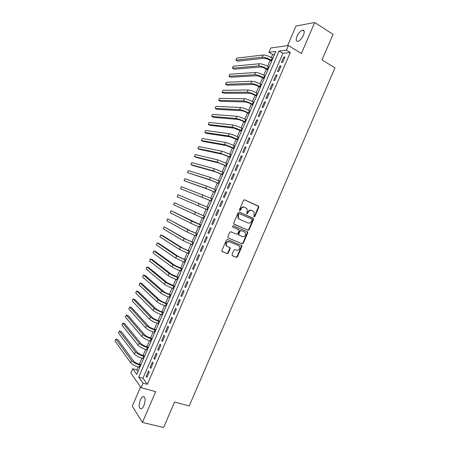 <?xml version="1.0" encoding="UTF-8"?>
<svg xmlns="http://www.w3.org/2000/svg" width="450" height="450" viewBox="0 0 450 450"><rect width="100%" height="100%" fill="white"/><g stroke="black" fill="none" stroke-linecap="round" stroke-linejoin="round"><path stroke-width="0.67" d="M254.014 216.917L254.807 216.54L258.795 207.292L258.412 206.083L244.643 199.834L243.489 200.362L239.451 209.734L239.732 210.594L240.542 210.218L241.059 209.008C241.948 207.366 243.18 206.792 244.755 207.292L247.022 208.806L247.162 211.719L246.673 213.553L247.719 213.401L248.237 212.197C249.12 210.561 250.335 209.993 251.893 210.487L254.109 211.95L254.014 216.917M253.839 216.787L254.368 216.371L258.351 207.135L258.294 206.213L244.401 199.772M239.558 210.476L240.638 208.845L241.059 209.008M246.746 213.649L247.804 212.029L248.237 212.197M143.955 405.444C145.755 399.898 145.485 396.945 143.145 396.579C142.144 396.962 141.216 398.115 140.361 400.039C138.555 405.54 138.825 408.493 141.176 408.898C142.172 408.521 143.1 407.368 143.955 405.444M303.412 35.252C304.706 31.798 304.425 30.088 302.569 30.133C300.493 30.848 298.648 32.895 297.028 36.27C295.729 39.718 296.01 41.428 297.872 41.389C299.931 40.686 301.776 38.644 303.412 35.252M232.031 254.565L232.431 255.746L236.334 257.31L237.482 256.753L241.903 246.487L241.881 245.644L227.542 239.529L226.378 240.086L221.895 250.487L221.901 251.303L227.098 253.609L228.257 253.046L230.164 248.619L230.153 247.787L227.396 246.459L226.333 245.469C225.883 242.843 226.912 241.605 229.421 241.757L238.624 245.548L239.631 246.471C240.126 249.086 239.119 250.329 236.61 250.211L235.086 249.593L233.933 250.149L232.031 254.565M143.01 383.164L141.053 387.714L130.849 373.039L132.711 368.719L136.761 374.4L275.811 51.458L268.926 52.312L270.799 47.97L288.399 45.557L286.431 50.13L279.118 51.041L138.707 377.128L143.01 383.164L147.352 384.339L290.289 52.464L286.431 50.13M288.399 45.557L301.376 53.477L314.719 22.5L333.039 34.341L322.026 59.901L334.969 67.871L189.225 405.945L174.555 402.086L163.603 427.5L142.442 422.426L155.706 391.629L141.053 387.714M248.001 230.243L249.137 229.703L253.564 219.431L253.181 218.227L239.344 212.13L238.191 212.67L233.708 223.071L233.73 223.942L248.001 230.243L247.573 230.057L248.709 229.511L253.125 219.263L253.08 218.357L239.186 212.079M247.731 232.965L243.309 243.225L242.167 243.782L228.206 237.988L227.801 236.784L229.719 232.329L230.884 231.778L236.571 234.174L237.724 233.623L238.989 230.687L238.961 229.821L232.678 226.963L232.414 226.721L233.207 225.731L247.343 231.767L247.731 232.965L247.303 232.768L242.888 243.023L243.309 243.225M140.558 387L132.283 406.204L142.442 422.426M314.719 22.5L296.004 26.027L287.544 45.675M282.606 62.359L284.94 56.947L283.719 57.071L281.396 62.466L282.606 62.359M278.719 71.381L281.053 65.97L279.849 66.066L277.526 71.46L278.719 71.381M274.838 80.398L277.166 74.987L275.974 75.054L273.651 80.449L274.838 80.398M270.951 89.421L273.279 84.009L272.104 84.043L269.781 89.438L270.951 89.421M267.069 98.438L269.398 93.026L268.234 93.032L265.911 98.421L267.069 98.438M263.183 107.454L265.517 102.043L264.364 102.015L262.041 107.404L263.183 107.454M259.301 116.471L261.63 111.06L260.494 110.998L258.176 116.392L259.301 116.471M255.42 125.483L257.749 120.077L256.629 119.981L254.306 125.37L255.42 125.483M251.539 134.494L253.868 129.088L252.759 128.964L250.436 134.353L251.539 134.494M247.657 143.505L249.986 138.099L248.889 137.947L246.572 143.336L247.657 143.505M243.776 152.516L246.105 147.111L245.025 146.925L242.702 152.314L243.776 152.516M239.901 161.528L242.224 156.122L241.161 155.903L238.838 161.291L239.901 161.528M236.019 170.533L238.348 165.127L237.291 164.88L234.973 170.263L236.019 170.533M232.138 179.539L234.467 174.139L233.426 173.857L231.109 179.241L232.138 179.539M228.263 188.544L230.591 183.144L229.562 182.829L227.244 188.213L228.263 188.544M224.387 197.55L226.71 192.144L225.697 191.801L223.38 197.184L224.387 197.55M220.506 206.55L222.834 201.15L221.833 200.773L219.516 206.156L220.506 206.55M216.63 215.55L218.959 210.15L217.969 209.745L215.651 215.128L216.63 215.55M212.754 224.55L215.083 219.15L214.11 218.711L211.792 224.094L212.754 224.55M208.879 233.55L211.208 228.15L210.246 227.683L207.928 233.061L208.879 233.55M205.003 242.55L207.332 237.15L206.387 236.649L204.069 242.027L205.003 242.55M201.133 251.544L203.456 246.144L202.523 245.616L200.205 250.993L201.133 251.544M197.257 260.539L199.581 255.139L198.664 254.576L196.346 259.954L197.257 260.539M193.388 269.533L195.711 264.133L194.805 263.543L192.487 268.92L193.388 269.533M189.512 278.522L191.835 273.127L190.946 272.503L188.629 277.881L189.512 278.522M185.642 287.516L187.965 282.122L187.088 281.464L184.77 286.836L185.642 287.516M181.772 296.505L184.089 291.111L183.229 290.419L180.911 295.796L181.772 296.505M177.896 305.494L180.219 300.099L179.37 299.379L177.058 304.751L177.896 305.494M174.026 314.477L176.349 309.088L175.511 308.334L173.199 313.706L174.026 314.477M170.156 323.466L172.479 318.071L171.658 317.289L169.341 322.661L170.156 323.466M166.286 332.449L168.609 327.06L167.799 326.244L165.487 331.616L166.286 332.449M162.422 341.432L164.739 336.043L163.946 335.194L161.634 340.566L162.422 341.432M158.552 350.415L160.875 345.026L160.093 344.149L157.776 349.515L158.552 350.415M154.688 359.392L157.005 354.004L156.234 353.098L153.922 358.464L154.688 359.392M150.817 368.376L153.141 362.987L152.381 362.048L150.069 367.414L150.817 368.376M290.289 52.464L282.915 53.325L142.971 378.304L147.352 384.339M148.528 370.991L146.216 376.363L146.953 377.353L149.271 371.964L148.528 370.991M274.584 54.298L272.649 54.523L271.367 57.504M270.157 60.311L267.576 66.302M266.383 69.075L263.784 75.105M262.609 77.839L259.999 83.903M258.834 86.603L256.207 92.7M255.06 95.366L252.422 101.498M251.291 104.124L248.636 110.289M247.517 112.883L244.851 119.087M243.748 121.641L241.065 127.879M239.979 130.399L237.279 136.671M236.211 139.157L233.494 145.463M232.442 147.909L229.708 154.249M228.673 156.662L225.928 163.035M224.904 165.414L222.143 171.821M221.136 174.167L218.362 180.607M217.367 182.914L214.577 189.394M213.604 191.661L210.797 198.174M209.835 200.407L207.017 206.955M206.072 209.154L203.248 215.713M202.292 217.935L199.479 224.454M198.512 226.71L195.716 233.201M194.732 235.491L191.953 241.942M190.952 244.266L188.19 250.678M187.178 253.041L184.427 259.419M183.398 261.816L180.669 268.155M179.618 270.585L176.906 276.891M175.843 279.36L173.143 285.626M172.069 288.129L169.386 294.362M168.294 296.899L165.623 303.092M164.514 305.668L161.865 311.827M160.74 314.432L158.107 320.558M156.966 323.196L154.35 329.282M153.197 331.959L150.593 338.012M149.422 340.723L146.835 346.736M145.648 349.487L143.078 355.466M141.879 358.245L139.32 364.191M138.105 367.009L136.868 369.883L138.021 371.475M241.56 245.728L241.695 245.413M136.868 369.883L132.711 368.719M272.649 54.523L268.926 52.312M282.915 53.325L279.118 51.041M142.971 378.304L138.707 377.128M283.719 57.071L284.642 57.628M279.849 66.066L280.778 66.611M275.974 75.054L276.907 75.594M272.104 84.043L273.037 84.572M268.234 93.032L269.173 93.555M264.364 102.015L265.303 102.532M260.494 110.998L261.439 111.51M256.629 119.981L257.574 120.482M252.759 128.964L253.71 129.459M248.889 137.947L249.846 138.431M245.025 146.925L245.981 147.403M241.161 155.903L242.117 156.375M237.291 164.88L238.252 165.341M233.426 173.857L234.394 174.313M229.562 182.829L230.529 183.279M225.697 191.801L226.671 192.246M221.833 200.773L222.812 201.206M215.651 215.128L216.636 215.55M217.969 209.745L218.947 210.172M211.792 224.094L212.777 224.511M207.928 233.061L208.918 233.466M204.069 242.027L205.059 242.426M200.205 250.993L201.201 251.381M196.346 259.954L197.342 260.342M192.487 268.92L193.489 269.291M188.629 277.881L189.63 278.246M184.77 286.836L185.777 287.201M180.911 295.796L181.924 296.151M177.058 304.751L178.065 305.1M173.199 313.706L174.212 314.049M169.341 322.661L170.359 322.993M165.487 331.616L166.506 331.942M161.634 340.566L162.658 340.886M157.776 349.515L158.805 349.824M153.922 358.464L154.952 358.768M150.069 367.414L151.104 367.712M146.216 376.363L147.251 376.65M251.601 210.381L251.454 210.324C249.902 209.829 248.687 210.398 247.804 212.029M244.451 207.186L244.322 207.135C242.752 206.634 241.521 207.208 240.638 208.845M234.039 224.257L247.573 230.057M252.084 219.926L251.814 219.083L239.67 213.739L238.86 214.116L238.309 215.393L238.416 218.233L239.58 219.296L247.899 222.913C249.452 223.386 250.667 222.812 251.544 221.186L252.084 219.926M239.636 213.727L238.438 213.947L238.86 214.116M247.899 222.913L239.158 219.122L237.994 218.059L237.887 215.224L238.438 213.947M228.021 237.881L241.746 243.574L242.888 243.023M238.59 229.483L232.588 226.918M242.415 236.632C244.952 236.756 245.947 235.496 245.396 232.841L244.429 231.969L241.217 230.602L240.069 231.148L238.809 234.079L238.832 234.939L242.415 236.632M244.074 231.806L244.429 231.969M239.153 235.254L238.41 234.743L238.388 233.888L239.648 230.957L240.795 230.411L244.001 231.778M247.303 232.768L247.005 231.621M226.991 246.246L225.928 245.256C225.478 242.634 226.507 241.397 229.011 241.549L238.202 245.34M222.058 251.528L226.693 253.384L227.852 252.821L229.759 248.4L229.573 247.348M232.194 255.589L235.924 257.085L237.066 256.528L241.481 246.279L241.279 245.205M271.626 61.172L270.079 60.266C267.654 58.939 265.646 58.281 264.066 58.292L237.684 61.144L235.907 60.131L262.176 57.189C264.549 57.161 267.564 58.151 271.221 60.154L271.896 60.547M235.907 60.131L236.773 58.123L263.121 55.001C265.5 54.962 268.515 55.946 272.166 57.954L272.841 58.348M267.857 69.93L266.304 69.036C263.874 67.719 261.872 67.05 260.303 67.028L234.231 69.176L232.447 68.181L258.412 65.936C260.764 65.964 263.773 66.971 267.435 68.951L268.11 69.339M232.447 68.181L233.314 66.167L259.352 63.748C261.709 63.765 264.718 64.766 268.38 66.752L269.055 67.14M264.088 78.683L262.53 77.799C260.094 76.5 258.097 75.819 256.545 75.763L230.771 77.209L228.988 76.219L254.644 74.689C256.972 74.767 259.976 75.786 263.649 77.743L264.324 78.131M228.988 76.219L229.854 74.211L255.589 72.501C257.923 72.568 260.921 73.581 264.594 75.544L265.269 75.932M260.319 87.429L258.761 86.563C256.314 85.275 254.323 84.589 252.782 84.499L227.317 85.236L225.529 84.263L250.881 83.436C253.187 83.565 256.179 84.6 259.864 86.535L260.539 86.918M225.529 84.263L226.395 82.254L251.82 81.248C254.132 81.366 257.13 82.395 260.809 84.341L261.484 84.718M256.551 96.182L254.987 95.321C252.534 94.05 250.549 93.353 249.024 93.229L223.864 93.268L222.069 92.306L247.112 92.183C249.396 92.362 252.388 93.414 256.078 95.327L256.759 95.704M222.069 92.306L222.93 90.293L248.057 89.994C250.346 90.163 253.333 91.209 257.023 93.133L257.704 93.504M252.782 104.929L251.213 104.085C248.76 102.825 246.774 102.116 245.267 101.959L220.41 101.295L218.61 100.344L243.349 100.924C245.61 101.16 248.591 102.223 252.292 104.119L252.973 104.49M218.61 100.344L219.471 98.331L244.288 98.741C246.561 98.961 249.542 100.024 253.237 101.919L253.918 102.291M249.019 113.681L247.444 112.843C244.98 111.6 243.006 110.88 241.509 110.689L216.956 109.322L215.151 108.383L239.586 109.671C241.824 109.957 244.8 111.038 248.507 112.911L249.193 113.271M215.151 108.383L216.011 106.374L240.525 107.483C242.769 107.758 245.745 108.832 249.452 110.711L250.138 111.077M245.25 122.422L243.669 121.601C241.206 120.375 239.231 119.644 237.752 119.413L213.502 117.343L211.691 116.421L235.822 118.412C238.039 118.749 241.003 119.846 244.721 121.697L245.407 122.057M211.691 116.421L212.558 114.413L236.762 116.229C238.984 116.55 241.954 117.641 245.666 119.503L246.358 119.863M241.487 131.169L233.994 128.143L210.049 125.37L208.232 124.459L232.059 127.153C234.253 127.541 237.212 128.655 240.941 130.483L241.627 130.838M208.232 124.459L209.098 122.445L232.999 124.971C235.198 125.347 238.162 126.45 241.886 128.289L242.572 128.644M237.724 139.916L230.237 136.868L206.595 133.391L204.773 132.491L228.296 135.894C230.468 136.333 233.421 137.464 237.156 139.269L237.847 139.618M204.773 132.491L205.639 130.483L229.236 133.706C231.412 134.139 234.371 135.259 238.101 137.076L238.792 137.424M233.955 148.657L226.485 145.592L203.147 141.418L201.319 140.529L224.533 144.636C226.682 145.125 229.629 146.267 233.376 148.056L234.067 148.399M201.319 140.529L202.179 138.516L225.472 142.447C227.632 142.931 230.58 144.067 234.321 145.862L235.013 146.205M230.192 157.399L222.727 154.316L199.693 149.439L197.859 148.562L220.77 153.371L230.287 157.179M197.859 148.562L198.726 146.554L221.715 151.189C223.847 151.718 226.789 152.871 230.535 154.643L231.232 154.98M226.429 166.14L218.97 163.041L196.239 157.455L194.406 156.594L217.013 162.107L226.507 165.954M194.406 156.594L195.266 154.586L217.952 159.924L227.453 163.761M222.666 174.876L215.218 171.759L192.791 165.476L190.946 164.627L213.249 170.843L222.733 174.729M190.946 164.627L191.812 162.619L214.189 168.66L223.678 172.536M218.903 183.617L211.466 180.478L187.493 172.654L209.492 179.578L218.953 183.504M187.493 172.654L188.359 170.646L210.431 177.396L219.898 181.311M215.145 192.352L207.709 189.197L184.039 180.686L205.734 188.308L215.173 192.279M184.039 180.686L184.905 178.678L206.674 186.126L216.118 190.086M211.382 201.088L180.585 188.713L211.399 201.049M180.585 188.713L181.446 186.705L212.344 198.855M207.619 209.824L177.131 196.74L207.624 209.818M177.131 196.74L177.992 194.732L208.564 207.63M204.801 216.371L174.538 202.759L204.789 216.399M174.538 202.759L173.678 204.767L203.844 218.593M201.043 225.107L171.084 210.786L191.638 221.046L201.015 225.169M171.084 210.786L170.224 212.794L190.699 223.228L200.07 227.357M197.28 233.837L189.889 230.591L167.636 218.812L187.881 229.776L197.241 233.933M167.636 218.812L166.77 220.815L186.941 231.958L196.296 236.126M193.523 242.567L186.137 239.304L164.183 226.834L184.123 238.5L193.466 242.702M164.183 226.834L163.316 228.842L183.189 240.683L192.521 244.89M189.765 251.297L182.391 248.018L162.619 235.603L160.729 234.855L180.371 247.224L189.692 251.466M160.729 234.855L159.868 236.863L179.432 249.407L188.747 253.659M186.007 260.021L178.639 256.725L159.171 243.613L157.275 242.876L176.614 255.949L185.917 260.229M157.275 242.876L156.414 244.884L175.674 258.131L184.972 262.423M182.25 268.746L174.893 265.433L155.722 251.618L153.827 250.898L172.862 264.673C174.701 265.877 177.553 267.227 181.417 268.723L182.143 268.993M153.827 250.898L152.966 252.906L171.922 266.85C173.756 268.065 176.608 269.421 180.478 270.911L181.204 271.181M178.493 277.47L171.146 274.14L152.28 259.627L150.379 258.919L169.104 273.392C170.927 274.646 173.773 276.013 177.643 277.487L178.374 277.751M150.379 258.919L149.513 260.921L168.165 275.574C169.982 276.84 172.828 278.207 176.704 279.681L177.429 279.945M174.735 286.194L167.394 282.842L148.832 267.632L146.925 266.934L165.352 282.111C167.147 283.416 169.987 284.799 173.869 286.251L174.6 286.515M146.925 266.934L146.064 268.942L164.413 284.293C166.208 285.609 169.042 286.993 172.929 288.444L173.655 288.703M170.983 294.919L169.301 294.334C166.719 293.383 164.835 292.455 163.648 291.549L145.389 275.636L143.477 274.956L161.601 290.829C163.373 292.191 166.208 293.586 170.094 295.02L170.831 295.273M143.477 274.956L142.616 276.958L160.661 293.012C162.428 294.379 165.263 295.779 169.155 297.208L169.886 297.461M167.226 303.637L165.544 303.064C162.956 302.13 161.072 301.191 159.902 300.251L141.947 283.641L140.029 282.971L157.843 299.548C159.598 300.96 162.428 302.366 166.326 303.778L167.057 304.031M140.029 282.971L139.162 284.974L156.909 301.731C158.653 303.148 161.477 304.566 165.381 305.972L166.118 306.219M163.474 312.362L161.781 311.799C159.188 310.871 157.314 309.926 156.156 308.953L138.499 291.645L136.575 290.987L154.091 308.267C155.824 309.724 158.642 311.152 162.551 312.542L163.288 312.789M136.575 290.987L135.714 292.989L153.157 310.444C154.879 311.918 157.697 313.346 161.606 314.73L162.343 314.978M159.716 321.081L158.023 320.529C155.424 319.618 153.551 318.662 152.409 317.655L135.056 299.649L133.127 299.002L150.339 316.98C152.049 318.493 154.862 319.933 158.777 321.306L159.519 321.542M133.127 299.002L132.266 301.005L149.406 319.157C151.104 320.681 153.917 322.127 157.838 323.494L158.574 323.73M155.964 329.794L154.266 329.259C151.661 328.359 149.794 327.392 148.663 326.351L131.614 307.648L129.679 307.012L146.593 325.693C148.275 327.257 151.082 328.714 155.008 330.064L155.751 330.294M129.679 307.012L128.818 309.015L145.654 327.87C147.336 329.451 150.137 330.907 154.063 332.252L154.806 332.483M152.213 338.512L150.508 337.984C147.898 337.106 146.036 336.127 144.922 335.053L128.171 315.647L126.236 315.028L142.841 334.406C144.506 336.021 147.302 337.494 151.239 338.822L151.982 339.047M126.236 315.028L125.37 317.031L141.902 336.583C143.561 338.214 146.357 339.688 150.294 341.01L151.037 341.235M148.461 347.226L146.751 346.714C144.135 345.848 142.273 344.858 141.176 343.749L124.729 323.646L122.788 323.038L139.089 343.119C140.732 344.784 143.522 346.269 147.465 347.574L148.213 347.799M122.788 323.038L121.927 325.041L138.15 345.296C139.787 346.973 142.577 348.463 146.526 349.768L147.268 349.988M144.709 355.944L142.993 355.438C140.372 354.583 138.516 353.588 137.436 352.446L121.286 331.644L119.34 331.048L135.343 351.827C136.957 353.548 139.748 355.044 143.696 356.332L144.444 356.552M119.34 331.048L118.479 333.051L134.404 354.004C136.018 355.736 138.803 357.238 142.757 358.521L143.505 358.74M140.957 364.652L139.236 364.162C136.609 363.324 134.758 362.317 133.689 361.142L117.849 339.643L115.892 339.058L131.591 360.54C133.189 362.306 135.968 363.825 139.928 365.085L140.676 365.299M115.892 339.058L115.031 341.061L130.652 362.717C132.244 364.494 135.023 366.019 138.988 367.273L139.736 367.487M254.368 216.371L254.807 216.54M240.114 210.054L240.542 210.218M247.286 213.232L247.719 213.401M257.968 205.926L258.412 206.083M258.351 207.135L258.795 207.292M252.743 218.059L253.181 218.227M253.125 219.263L253.564 219.431M248.709 229.511L249.137 229.703M237.887 215.224L238.309 215.393M239.158 219.122L239.58 219.296M241.746 243.574L242.167 243.782M240.795 230.411L241.217 230.602M239.648 230.957L240.069 231.148M238.388 233.888L238.809 234.079M229.011 241.549L229.421 241.757M229.759 248.4L230.164 248.619M227.852 252.821L228.257 253.046M226.693 253.384L227.098 253.609M241.481 246.279L241.903 246.487M237.066 256.528L237.482 256.753M235.924 257.085L236.334 257.31M272.166 57.954L271.221 60.154M263.121 55.001L262.176 57.189M268.38 66.752L267.435 68.951M259.352 63.748L258.412 65.936M264.594 75.544L263.649 77.743M255.589 72.501L254.644 74.689M260.809 84.341L259.864 86.535M251.82 81.248L250.881 83.436M257.023 93.133L256.078 95.327M248.057 89.994L247.112 92.183M253.237 101.919L252.292 104.119M244.288 98.741L243.349 100.924M249.452 110.711L248.507 112.911M240.525 107.483L239.586 109.671M245.666 119.503L244.721 121.697M236.762 116.229L235.822 118.412M241.886 128.289L240.941 130.483M232.999 124.971L232.059 127.153M238.101 137.076L237.156 139.269M229.236 133.706L228.296 135.894M234.321 145.862L233.376 148.056M225.472 142.447L224.533 144.636M230.535 154.643L229.59 156.842M221.715 151.189L220.77 153.371M226.755 163.429L225.81 165.623M217.952 159.924L217.013 162.107M222.975 172.209L222.03 174.403M214.189 168.66L213.249 170.843M219.195 180.99L218.25 183.184M210.431 177.396L209.492 179.578M215.415 189.765L214.47 191.959M206.674 186.126L205.734 188.308M211.635 198.546L210.69 200.739M202.911 194.861L201.971 197.044M207.855 207.321L206.91 209.514M199.153 203.591L198.214 205.774M204.075 216.096L203.136 218.289M195.396 212.321L194.456 214.504M200.301 224.871L199.356 227.064M191.638 221.046L190.699 223.228M196.521 233.64L195.581 235.834M187.881 229.776L186.941 231.958M192.746 242.415L191.801 244.609M184.123 238.5L183.189 240.683M188.972 251.184L188.027 253.378M180.371 247.224L179.432 249.407M185.192 259.954L184.252 262.148M176.614 255.949L175.674 258.131M181.417 268.723L180.478 270.911M172.862 264.673L171.922 266.85M177.643 277.487L176.704 279.681M169.104 273.392L168.165 275.574M173.869 286.251L172.929 288.444M165.352 282.111L164.413 284.293M170.094 295.02L169.155 297.208M161.601 290.829L160.661 293.012M166.326 303.778L165.381 305.972M157.843 299.548L156.909 301.731M162.551 312.542L161.606 314.73M154.091 308.267L153.157 310.444M158.777 321.306L157.838 323.494M150.339 316.98L149.406 319.157M155.008 330.064L154.063 332.252M146.593 325.693L145.654 327.87M151.239 338.822L150.294 341.01M142.841 334.406L141.902 336.583M147.465 347.574L146.526 349.768M139.089 343.119L138.15 345.296M143.696 356.332L142.757 358.521M135.343 351.827L134.404 354.004M139.928 365.085L138.988 367.273M131.591 360.54L130.652 362.717M143.145 396.579L144.399 396.906M302.569 30.133L304.132 31.123M258.294 206.213L258.739 206.364M253.08 218.357L253.519 218.531M237.994 218.059L238.416 218.233M238.41 234.743L238.832 234.939M247.269 231.896L247.703 232.088M225.928 245.256L226.333 245.469M229.748 247.573L230.153 247.787M241.464 245.43L241.881 245.644"/></g></svg>
